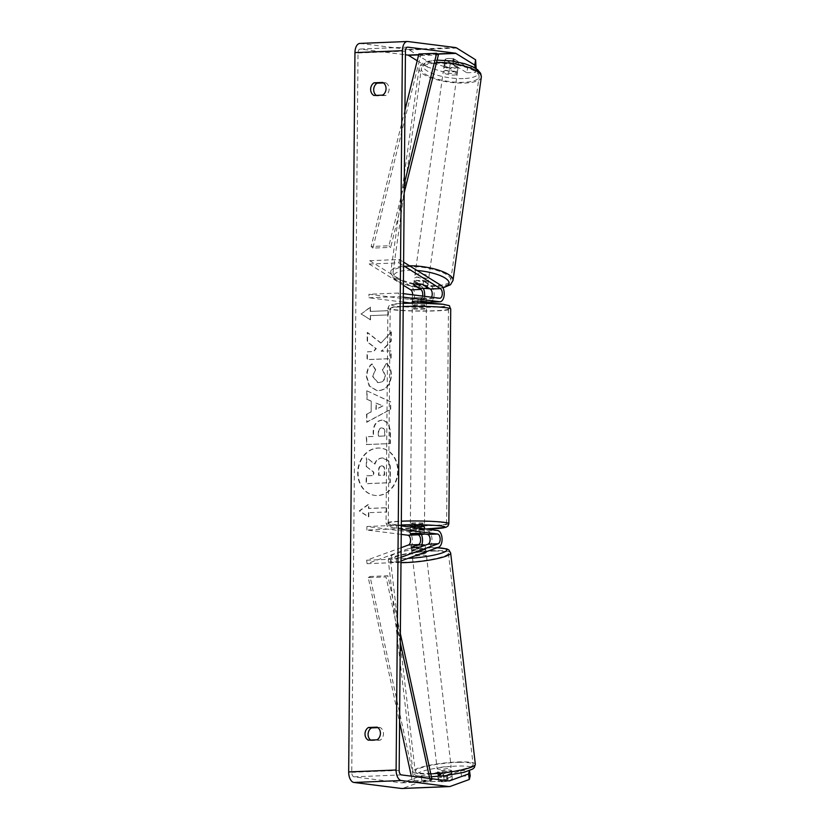 <?xml version="1.0" encoding="UTF-8"?>
<svg xmlns="http://www.w3.org/2000/svg" width="830" height="830" viewBox="0 0 830 830"><rect width="100%" height="100%" fill="white"/><g stroke="black" fill="none" stroke-linecap="round" stroke-linejoin="round"><path stroke-width="0.62" stroke-dasharray="4.15 3.11" d="M423.051 284.545L423.58 281.204A7.055 2.044 -171.1 0 0 417.355 280.478A7.055 2.044 -171.1 0 0 414.087 281.588L421.329 286.091A8.466 4.586 -92.3 0 1 423.31 288.425M429.899 302.172A8.466 4.586 87.7 0 0 434.121 295.013A8.466 4.586 87.7 0 0 430.812 285.707L423.58 281.204M422.574 296.071A4.939 2.677 -92.3 0 1 420.271 299.039A4.939 2.677 -92.3 0 1 420.022 299.018L412.365 298.053A7.055 0.54 0.5 0 1 421.848 297.669L429.504 298.634A4.939 2.677 87.7 0 0 429.753 298.644A4.939 2.677 87.7 0 0 431.538 297.213M403.401 285.281L369.215 264.033L369.744 260.703L411.244 286.495A8.466 4.586 -92.3 0 1 414.564 295.802A8.466 4.586 -92.3 0 1 410.331 302.971M412.666 294.826A4.939 2.677 -92.3 0 1 410.186 299.443A4.939 2.677 -92.3 0 1 409.947 299.433L368.956 294.245L398.597 293.042L403.328 293.644M403.297 297.161L398.566 296.559L398.597 293.042M403.256 302.11L368.925 297.763L368.956 294.245M368.925 297.763L398.566 296.559M424.555 296.331A8.466 4.586 -92.3 0 1 420.405 302.556A8.466 4.586 -92.3 0 1 419.99 302.545L412.489 301.591M369.744 260.703L399.386 259.5L403.608 262.124M369.215 264.033L398.857 262.83L399.386 259.5M398.857 262.83L403.577 265.766M421.848 297.669L421.816 301.186M412.365 298.053L412.334 301.57M413.568 284.929L414.087 281.588M454.363 71.733A7.055 2.127 -172.1 0 0 457.662 70.415A7.055 2.127 -172.1 0 0 454.207 68.039A7.055 2.127 -172.1 0 0 446.986 67.157A7.055 2.127 -172.1 0 0 443.687 68.475A7.055 2.127 -172.1 0 0 447.142 70.851A7.055 2.127 -172.1 0 0 454.363 71.733M455.566 63.07A7.055 2.127 -172.1 0 0 458.679 62.146L453.419 58.878A7.055 2.127 -172.1 0 0 448.2 58.494A7.055 2.127 -172.1 0 0 445.088 59.407L450.348 62.675A7.055 2.127 -172.1 0 0 455.566 63.07M457.662 70.415L458.036 67.749A7.055 2.127 -172.1 0 1 457.838 68.153L458.679 62.146M458.036 67.749A7.055 2.127 -172.1 0 0 452.578 64.875L453.097 61.14M425.126 281.733A7.055 2.127 -172.1 0 0 428.436 280.416A7.055 2.127 -172.1 0 0 424.981 278.04A7.055 2.127 -172.1 0 0 417.76 277.147A7.055 2.127 -172.1 0 0 414.45 278.465A7.055 2.127 -172.1 0 0 417.915 280.851A7.055 2.127 -172.1 0 0 425.126 281.733M427.346 287.211L427.875 283.476A7.055 2.127 -172.1 0 0 428.062 283.082A7.055 2.127 -172.1 0 0 422.605 280.208L422.055 284.213A7.055 2.127 -172.1 0 0 416.836 283.819M418.984 288.01L419.544 284.005A7.055 2.127 -172.1 0 1 414.087 281.131L414.45 278.465M413.734 284.638L414.284 280.737A7.055 2.127 -172.1 0 0 414.087 281.131M443.687 68.475L444.05 65.809A7.055 2.127 -172.1 0 1 444.247 65.414L445.088 59.407M444.05 65.809A7.055 2.127 -172.1 0 0 449.507 68.683L450.348 62.675M444.247 65.414L449.507 68.683M457.838 68.153L452.578 64.875M427.875 283.476L422.605 280.208M414.284 280.737L419.544 284.005M425.593 278.403A7.055 2.127 -172.1 0 0 428.903 277.085A7.055 2.127 -172.1 0 0 425.437 274.699A7.055 2.127 -172.1 0 0 418.227 273.817A7.055 2.127 -172.1 0 0 414.917 275.135A7.055 2.127 -172.1 0 0 418.382 277.511A7.055 2.127 -172.1 0 0 425.593 278.403M453.896 75.074A7.055 2.127 -172.1 0 0 457.206 73.756A7.055 2.127 -172.1 0 0 453.74 71.37A7.055 2.127 -172.1 0 0 446.53 70.488A7.055 2.127 -172.1 0 0 443.22 71.805A7.055 2.127 -172.1 0 0 446.675 74.181A7.055 2.127 -172.1 0 0 453.896 75.074M434.993 63.319A29.154 8.788 -172.1 0 0 421.339 68.766A29.154 8.788 -172.1 0 0 435.626 78.591A29.154 8.788 -172.1 0 0 465.423 82.243A29.154 8.788 -172.1 0 0 479.086 76.796A29.154 8.788 -172.1 0 0 464.8 66.971A29.154 8.788 -172.1 0 0 434.993 63.319M406.69 266.648A29.154 8.788 -172.1 0 0 393.036 272.095A29.154 8.788 -172.1 0 0 407.323 281.92A29.154 8.788 -172.1 0 0 437.13 285.572A29.154 8.788 -172.1 0 0 450.783 280.125A29.154 8.788 -172.1 0 0 436.497 270.3A29.154 8.788 -172.1 0 0 406.69 266.648M398.068 471.004A23.811 19.93 97.2 0 1 375.077 495.437A23.811 19.93 97.2 0 1 358.072 472.623A23.811 19.93 97.2 0 1 381.063 448.19A23.811 19.93 97.2 0 1 398.068 471.004M397.684 470.952A23.811 19.93 97.2 0 1 374.693 495.386A23.811 19.93 97.2 0 1 357.689 472.571A23.811 19.93 97.2 0 1 380.68 448.148A23.811 19.93 97.2 0 1 397.684 470.952M383.502 82.927L385.826 82.834L382.765 82.45M385.826 82.834A7.055 5.914 97.2 0 1 389.114 89.038A7.055 5.914 97.2 0 1 385.711 95.502L376.986 95.855A7.055 5.914 97.2 0 1 376.249 95.377M370.626 740.08A7.055 5.914 -82.8 0 0 371.363 740.567L380.088 740.215A7.055 5.914 -82.8 0 0 383.491 733.741A7.055 5.914 -82.8 0 0 380.202 727.547L377.131 727.153M437.887 775.894L438.634 781.435L452.008 776.558L451.271 771.029L437.887 775.894A7.055 1.006 -7.7 0 0 439.485 776.258M447.837 775.345L460.754 770.645L461.501 776.175L448.117 781.051A7.055 1.006 172.3 0 1 441.892 781.787A7.055 1.006 172.3 0 1 438.634 781.435M381.043 342.998L391.335 331.927L391.252 341.171L381.551 351.256L391.169 350.872L391.106 358.674L367.389 359.629L367.451 351.827L373.583 351.578L376.291 348.621L367.545 341.898L367.628 332.529L381.043 342.998L391.335 331.927M371.228 401.098L371.135 412.002L366.912 414.16L366.839 422.211L390.681 409.335L390.743 401.865L367.109 390.909L367.036 399.23L371.228 401.098L371.135 412.002M380.202 727.547L377.878 727.64M421.142 775.853L421.889 781.393L443.313 776.922L442.566 771.381L421.142 775.853L402.125 782.783A4.233 2.293 -92.3 0 1 401.741 782.856A4.233 2.293 -92.3 0 1 401.523 782.846L354.005 776.828A4.233 2.293 -92.3 0 1 351.744 772.315L358.021 53.006A4.233 2.293 -92.3 0 1 360.147 49.063A4.233 2.293 -92.3 0 1 360.355 49.074L405.413 54.78M370.616 307.193L361.32 313.896L370.502 319.861L370.543 315.639L388.326 314.912L388.367 310.69L370.585 311.416L370.232 307.142L361.32 313.896M368.821 512.712L368.79 516.934L359.598 510.969L368.894 504.267L368.862 508.489L386.645 507.763L386.614 511.986L368.437 512.66L386.614 511.986M382.236 420.167L382.163 420.167C376.519 420.935 373.635 425.085 373.521 432.617L373.49 436.487L366.715 436.756L366.642 444.558L390.359 443.594L390.463 431.527L388.71 423.653L383.595 420.219L381.779 420.125C376.135 420.883 373.261 425.033 373.137 432.575L373.49 436.487M372.224 363.965C368.883 366.476 367.057 370.699 366.767 376.654L369.589 386.085L377.048 390.598L378.968 390.671C386.541 389.685 390.691 384.57 391.428 375.336C391.283 369.734 389.675 365.812 386.593 363.592L382.713 369.62L385.431 375.658C385.037 379.881 382.931 382.205 379.103 382.63L377.951 382.589L372.763 376.166L375.7 369.703L371.84 363.924C368.499 366.424 366.673 370.647 366.383 376.613L369.205 386.033L376.664 390.557L378.584 390.629C386.158 389.633 390.308 384.518 391.044 375.285C390.909 369.682 389.291 365.771 386.209 363.54L386.593 363.592M457.361 73.133L444.092 64.885A7.055 2.044 8.9 0 1 453.574 64.501L466.844 72.75L467.684 67.406L454.415 59.169A7.055 2.044 -171.1 0 0 444.932 59.553L458.202 67.79L449.497 68.143L428.176 61.69L427.336 67.033L448.657 73.486L457.361 73.133L458.202 67.79M359.919 43.419A9.887 5.354 -92.3 0 1 360.407 43.44L407.924 49.458A9.887 5.354 -92.3 0 1 409.315 49.976L428.176 61.69M467.684 67.406L476.389 67.054M466.844 72.75L475.549 72.397L475.071 67.987M476.14 68.651L475.549 72.397M448.657 73.486L449.497 68.143M417.2 60.735L427.336 67.033M460.754 770.645L469.5 770.593M461.501 776.175L470.205 775.822M421.889 781.393L402.872 788.324A9.887 5.354 -92.3 0 1 401.969 788.5M441.238 776.237A7.055 1.006 -7.7 0 0 446.457 775.677M442.566 771.381L451.271 771.029M443.313 776.922L452.008 776.558M447.37 775.511L448.117 781.051M371.363 740.567L368.302 740.173M380.088 740.215L377.028 739.821M453.574 64.501L454.415 59.169M444.092 64.885L444.932 59.553M376.986 95.855L373.925 95.471M385.711 95.502L382.651 95.118M382.371 458.025L382.308 458.025C378.688 458.357 376.229 460.38 374.952 464.126L366.725 457.724L366.653 466.761L373.801 472.146L373.77 475.569L366.57 475.87L366.507 483.683L390.266 482.718L390.38 469.375C390.38 465.111 389.54 462.082 387.89 460.297L383.792 458.077L381.925 457.973C378.304 458.305 375.855 460.339 374.569 464.074L366.725 457.724M366.653 466.761L373.417 472.094L373.386 475.528L366.186 475.818L366.123 483.641L389.882 482.676L390.007 469.334C389.996 465.059 389.156 462.03 387.506 460.245L387.89 460.297M387.506 460.245L381.987 457.973M366.269 466.709L366.352 457.683M360.936 313.854L370.502 319.861M370.128 319.809L370.543 315.639M370.159 315.587L388.326 314.912M370.585 311.416L387.983 310.648L387.942 314.871M370.201 311.364L370.232 307.142M386.23 511.944L386.645 507.763M368.437 512.66L368.406 516.883L359.214 510.927L368.51 504.215L368.479 508.437L386.261 507.721M376.239 409.398L376.301 403.131L382.972 405.974L375.855 409.356L376.301 403.131M375.917 403.079L382.972 405.974M370.751 411.96L366.912 414.16M366.528 414.108L366.839 422.211M366.455 422.159L390.681 409.335M390.297 409.283L390.743 401.865M390.359 401.813L367.109 390.909M366.736 390.868L367.036 399.23M366.663 399.178L370.844 401.046M382.589 405.922L375.855 409.356M384.529 435.968L378.252 436.227L378.283 432.523C378.407 429.65 379.445 428.114 381.406 427.938L381.478 427.938C383.533 427.948 384.56 429.401 384.56 432.316L384.902 436.02L378.636 436.269L378.667 432.575C378.791 429.691 379.829 428.166 381.79 427.979L381.862 427.979C383.917 427.99 384.944 429.452 384.944 432.357L384.902 436.02M373.106 436.435L366.715 436.756M366.331 436.705L366.642 444.558M366.258 444.507L390.359 443.594M389.976 443.552L390.079 431.486L388.326 423.611L383.221 420.177L381.852 420.115M390.951 331.876L390.868 341.13L381.167 351.204L390.785 350.82L390.723 358.622L367.005 359.587L367.068 351.785L373.199 351.536L375.907 348.569L367.161 341.846L367.244 332.477L380.659 342.946M386.209 363.54L382.713 369.62M382.329 369.568L385.047 375.606C384.653 379.829 382.547 382.153 378.729 382.578L377.567 382.537L372.38 376.125L375.7 369.703M375.316 369.651L371.84 363.924M381.831 465.9L381.52 465.848C383.387 465.869 384.311 467.249 384.3 469.967L384.249 475.082L378.542 475.32L378.594 470.154C378.688 467.425 379.642 465.993 381.447 465.848L381.893 465.9C383.771 465.921 384.695 467.29 384.674 470.019L384.632 475.134L378.926 475.362L378.978 470.205C379.071 467.477 380.026 466.035 381.831 465.9L381.447 465.848M411.275 547.24L411.742 550.695L419.036 548.039A8.466 4.586 87.7 0 0 421.713 544.885M421.339 534.416A8.466 4.586 87.7 0 0 417.998 531.283L410.331 530.318A7.055 0.54 0.5 0 1 419.824 529.934L427.481 530.899A8.466 4.586 -92.3 0 1 431.974 538.826A8.466 4.586 -92.3 0 1 428.529 547.655L421.225 550.311A7.055 1.006 172.3 0 1 415 551.047A7.055 1.006 172.3 0 1 411.742 550.695M401.118 547.676L366.632 560.229L367.099 563.695L408.962 548.454A8.466 4.586 87.7 0 0 412.406 539.614A8.466 4.586 87.7 0 0 407.914 531.698L366.922 526.511L396.574 525.307L396.543 528.824L401.274 529.426M401.305 525.898L396.574 525.307M401.232 534.375L366.891 530.028L396.543 528.824M366.922 526.511L366.891 530.028M367.099 563.695L396.74 562.491L401.004 560.945M366.632 560.229L396.273 559.026L396.74 562.491M396.273 559.026L401.035 557.293M419.793 533.451L419.824 529.934M410.3 533.835L410.331 530.318M420.758 546.856L421.225 550.311M410.352 526.832A7.055 0.54 -179.5 0 0 411.473 527.133A7.055 0.54 -179.5 0 0 419.399 527.434A7.055 0.54 -179.5 0 0 424.462 526.957M424.234 534.012L424.265 529.893A7.055 0.54 -179.5 0 0 424.441 529.768A7.055 0.54 -179.5 0 0 423.31 529.467A7.055 0.54 -179.5 0 0 418.797 529.198L418.756 533.42M415.934 534.447L415.965 530.225A7.055 0.54 -179.5 0 1 411.452 529.955A7.055 0.54 -179.5 0 1 410.321 529.654A7.055 0.54 -179.5 0 1 410.497 529.53L410.456 533.752M413.413 305.43A7.055 0.54 -179.5 0 0 421.339 305.72A7.055 0.54 -179.5 0 0 426.402 305.253A7.055 0.54 -179.5 0 0 425.271 304.952A7.055 0.54 -179.5 0 0 417.345 304.662A7.055 0.54 -179.5 0 0 412.282 305.129A7.055 0.54 -179.5 0 0 413.413 305.43M412.303 302.317A7.055 0.54 -179.5 0 0 413.433 302.618A7.055 0.54 -179.5 0 0 417.947 302.888L417.988 298.665A7.055 0.54 -179.5 0 0 426.288 298.333L420.82 297.638A7.055 0.54 -179.5 0 0 412.52 297.97L417.988 298.665M426.257 301.747L426.288 298.333M420.82 297.638L420.789 301.155M412.489 301.498L412.52 297.97M410.497 529.53L415.965 530.225M424.265 529.893L418.797 529.198M426.247 302.556L420.779 301.861M412.479 302.193L417.947 302.888M413.382 308.947A7.055 0.54 -179.5 0 0 421.308 309.237A7.055 0.54 -179.5 0 0 426.371 308.77A7.055 0.54 -179.5 0 0 425.24 308.47A7.055 0.54 -179.5 0 0 417.314 308.179A7.055 0.54 -179.5 0 0 412.251 308.646A7.055 0.54 -179.5 0 0 413.382 308.947M411.504 523.616A7.055 0.54 -179.5 0 0 419.43 523.906A7.055 0.54 -179.5 0 0 424.493 523.44A7.055 0.54 -179.5 0 0 423.362 523.139A7.055 0.54 -179.5 0 0 415.446 522.848A7.055 0.54 -179.5 0 0 410.383 523.315A7.055 0.54 -179.5 0 0 411.504 523.616M441.923 522.381A29.154 2.22 -179.5 0 0 409.2 521.178A29.154 2.22 -179.5 0 0 388.284 523.118A29.154 2.22 -179.5 0 0 392.953 524.373A29.154 2.22 -179.5 0 0 425.676 525.577A29.154 2.22 -179.5 0 0 446.592 523.626A29.154 2.22 -179.5 0 0 441.923 522.381M443.801 307.712A29.154 2.22 -179.5 0 0 411.068 306.509A29.154 2.22 -179.5 0 0 390.162 308.459A29.154 2.22 -179.5 0 0 394.821 309.704A29.154 2.22 -179.5 0 0 427.554 310.908A29.154 2.22 -179.5 0 0 448.459 308.968A29.154 2.22 -179.5 0 0 443.801 307.712M440.834 772.73A7.055 1.089 173.3 0 1 437.535 772.191A7.055 1.089 173.3 0 1 441.093 770.811A7.055 1.089 173.3 0 1 448.262 770.022A7.055 1.089 173.3 0 1 451.562 770.551A7.055 1.089 173.3 0 1 448.003 771.931A7.055 1.089 173.3 0 1 440.834 772.73M444.092 779.484A7.055 1.089 173.3 0 1 449.321 779.028A7.055 1.089 173.3 0 1 452.412 779.349L447.111 781.279A7.055 1.089 173.3 0 1 441.882 781.736A7.055 1.089 173.3 0 1 438.78 781.414L444.092 779.484L443.365 773.249A7.055 1.089 173.3 0 0 437.856 774.961A7.055 1.089 173.3 0 0 438.053 775.178L438.78 781.414M419.503 554.201A7.055 1.089 173.3 0 1 415.342 554.513A7.055 1.089 173.3 0 1 412.043 553.984A7.055 1.089 173.3 0 1 415.602 552.604A7.055 1.089 173.3 0 1 422.771 551.805A7.055 1.089 173.3 0 1 426.07 552.344M416.743 545.331L417.22 549.491A7.055 1.089 173.3 0 0 411.721 551.203A7.055 1.089 173.3 0 0 411.919 551.421L411.441 547.364M414.533 547.582A7.055 1.089 173.3 0 0 419.752 547.136L420.239 551.286A7.055 1.089 173.3 0 0 425.749 549.574A7.055 1.089 173.3 0 0 425.551 549.356L425.074 545.279M419.752 547.136L420.281 546.939M447.111 781.279L446.384 775.044A7.055 1.089 173.3 0 0 451.883 773.332A7.055 1.089 173.3 0 0 451.686 773.114L452.412 779.349M438.053 775.178L443.365 773.249M451.686 773.114L446.384 775.044M425.551 549.356L420.239 551.286M411.919 551.421L417.22 549.491M415.747 557.978A7.055 1.089 173.3 0 1 412.448 557.438A7.055 1.089 173.3 0 1 416.006 556.059A7.055 1.089 173.3 0 1 423.176 555.27A7.055 1.089 173.3 0 1 426.475 555.81A7.055 1.089 173.3 0 1 422.916 557.179A7.055 1.089 173.3 0 1 415.747 557.978M440.429 769.265A7.055 1.089 173.3 0 1 437.13 768.725A7.055 1.089 173.3 0 1 440.689 767.356A7.055 1.089 173.3 0 1 447.858 766.557A7.055 1.089 173.3 0 1 451.157 767.096A7.055 1.089 173.3 0 1 447.598 768.476A7.055 1.089 173.3 0 1 440.429 769.265M459.488 762.324A29.154 4.492 173.3 0 1 473.1 764.523A29.154 4.492 173.3 0 1 458.409 770.219A29.154 4.492 173.3 0 1 428.799 773.498A29.154 4.492 173.3 0 1 415.187 771.298A29.154 4.492 173.3 0 1 429.878 765.602A29.154 4.492 173.3 0 1 459.488 762.324M434.806 551.037A29.154 4.492 173.3 0 1 448.418 553.237A29.154 4.492 173.3 0 1 433.727 558.932A29.154 4.492 173.3 0 1 404.117 562.211A29.154 4.492 173.3 0 1 390.505 560.011A29.154 4.492 173.3 0 1 405.196 554.316A29.154 4.492 173.3 0 1 434.806 551.037M411.307 776.154L412.52 781.767L430.303 781.04L429.753 778.499M400.288 642.607L386.043 576.912L368.261 577.639L399.593 722.152M412.52 781.767L414.295 780.605L370.035 576.476L387.818 575.761L386.043 576.912M370.035 576.476L368.261 577.639M414.295 780.605L432.077 779.889L431.839 778.758M400.361 633.622L387.818 575.761M430.303 781.04L432.077 779.889M404.293 183.824L388.938 245.763L371.145 246.489L404.936 110.214M418.87 54.002L420.623 55.61L372.898 248.087L390.681 247.371L388.938 245.763M372.898 248.087L371.145 246.489M404.21 192.799L390.681 247.371M420.623 55.61L438.406 54.884M430.812 285.707L440.896 285.292M429.504 298.634L439.589 298.229M409.947 299.433L420.022 299.018M412.303 302.857L419.99 302.545M411.244 286.495L421.329 286.091M481.327 77.107A31.416 9.472 7.9 0 1 466.605 82.969A31.416 9.472 7.9 0 1 434.495 79.037A31.416 9.472 7.9 0 1 419.098 68.454A31.416 9.472 7.9 0 1 433.81 62.592A31.416 9.472 7.9 0 1 436.528 62.468M465.225 78.497A27.888 8.404 -172.1 0 0 474.169 67.956A27.888 8.404 -172.1 0 0 436.124 60.403A27.888 8.404 -172.1 0 0 427.17 70.944A27.888 8.404 -172.1 0 0 465.225 78.497M409.491 265.787A31.416 9.472 -172.1 0 0 405.517 265.922A31.416 9.472 -172.1 0 0 390.795 271.784A31.416 9.472 -172.1 0 0 406.192 282.366A31.416 9.472 -172.1 0 0 438.302 286.298A31.416 9.472 -172.1 0 0 453.024 280.436M425.116 288.311A27.888 8.404 7.9 0 1 395.422 279.015A27.888 8.404 7.9 0 1 406.887 270.393A27.888 8.404 7.9 0 1 417.127 270.518M442.815 287.522A27.888 8.404 7.9 0 1 435.999 288.487A27.888 8.404 7.9 0 1 429.535 288.57M351.744 772.315L399.168 770.396M358.021 53.006L405.445 51.087M409.315 49.976L456.739 48.047M418.652 54.894L437.576 54.126M418.704 54.656L437.327 53.898M360.355 49.074L407.364 47.165M354.005 776.828L401.43 774.909M401.523 782.846L448.957 780.926M402.125 782.783L448.688 780.895M402.872 788.324L450.296 786.394M360.407 43.44L407.831 41.521M407.924 49.458L455.359 47.538M428.529 547.655L438.603 547.25M427.481 530.899L437.566 530.495M407.914 531.698L417.998 531.283M408.962 548.454L419.036 548.039M448.854 523.647A31.416 2.397 0.5 0 1 426.319 525.753A31.416 2.397 0.5 0 1 391.055 524.446A31.416 2.397 0.5 0 1 386.023 523.108A31.416 2.397 0.5 0 1 401.346 521.178M401.315 525.017A27.888 2.127 -179.5 0 0 393.991 527.849A27.888 2.127 -179.5 0 0 425.728 528.99M403.224 306.519A31.416 2.397 -179.5 0 0 387.901 308.438A31.416 2.397 -179.5 0 0 392.932 309.777A31.416 2.397 -179.5 0 0 428.187 311.084A31.416 2.397 -179.5 0 0 450.721 308.988M442.764 304.237A27.888 2.127 0.5 0 1 434.474 307.11A27.888 2.127 0.5 0 1 395.92 306.135A27.888 2.127 0.5 0 1 403.245 303.313L390.806 304.724L388.71 306.146L387.901 308.438L386.023 523.108C388.679 527.673 384.383 525.514 393.576 527.828L425.811 529M475.341 764.264A31.416 4.845 -6.7 0 0 460.681 761.888A31.416 4.845 -6.7 0 0 428.768 765.416A31.416 4.845 -6.7 0 0 412.946 771.558A31.416 4.845 -6.7 0 0 427.606 773.934A31.416 4.845 -6.7 0 0 430.77 773.84M429.867 776.724A27.888 4.306 173.3 0 1 421.059 771.755A27.888 4.306 173.3 0 1 459.229 766.028A27.888 4.306 173.3 0 1 468.037 770.987A27.888 4.306 173.3 0 1 429.867 776.724M400.983 562.657A31.416 4.845 173.3 0 1 388.264 560.271A31.416 4.845 173.3 0 1 404.086 554.129A31.416 4.845 173.3 0 1 435.999 550.601A31.416 4.845 173.3 0 1 450.659 552.977M437.047 547.821A27.888 4.306 -6.7 0 0 433.737 547.81A27.888 4.306 -6.7 0 0 395.568 553.548A27.888 4.306 -6.7 0 0 404.376 558.507A27.888 4.306 -6.7 0 0 408.007 558.393M429.753 298.644L439.827 298.24M412.303 302.888L420.405 302.556M410.186 299.443L420.271 299.039M437.109 60.123L435.428 60.217C425.821 60.995 422.75 63.111 421.64 64.149C421.018 64.159 420.167 65.601 419.098 68.454L390.795 271.784L391.428 275.519L394.613 279.254L399.531 282.221L407.437 285.198L424.234 288.394M442.992 287.865L429.847 288.767M428.062 283.082L428.436 280.416M428.903 277.085L457.206 73.756M393.036 272.095L421.339 68.766M450.783 280.125L479.086 76.796M414.917 275.135L443.22 71.805M360.147 49.063L407.572 47.144M401.741 782.856L449.165 780.937M424.452 528.835L424.441 529.768M426.423 303.189L426.402 305.253M412.303 303.064L412.282 305.129M410.342 527.05L410.321 529.654M426.371 308.77L424.493 523.44M390.162 308.459L388.284 523.118M448.459 308.968L446.592 523.626M412.251 308.646L410.383 523.315M437.234 547.748L434.08 547.748C421.931 548.091 410.477 549.574 399.728 552.178C390.453 555.363 389.529 554.585 388.264 560.271L412.946 771.558C413.921 774.151 415.197 775.511 416.774 775.635C419.627 776.527 423.871 776.911 429.525 776.787L431.393 776.735M437.535 772.191L437.856 774.961M411.721 551.203L412.043 553.984M425.749 549.574L426.008 551.836M451.562 770.551L451.883 773.332M412.448 557.438L437.13 768.725M448.418 553.237L473.1 764.523M390.505 560.011L415.187 771.298M426.475 555.81L451.157 767.096"/><path stroke-width="1.25" d="M431.538 297.213A4.939 2.677 87.7 0 0 430.282 289.037L423.051 284.545A7.055 2.044 -171.1 0 0 416.836 283.819A7.055 2.044 -171.1 0 0 413.568 284.929L420.8 289.421A4.939 2.677 -92.3 0 1 422.574 296.071M403.608 262.124L440.896 285.292A8.466 4.586 -92.3 0 1 444.206 294.608A8.466 4.586 -92.3 0 1 439.973 301.767A8.466 4.586 -92.3 0 1 439.558 301.747L403.297 297.161M412.489 301.591L412.334 301.57A7.055 0.54 0.5 0 1 421.816 301.186L429.473 302.162A8.466 4.586 87.7 0 0 429.899 302.172L439.973 301.767M403.577 265.766L440.367 288.632A4.939 2.677 -92.3 0 1 442.297 294.059A4.939 2.677 -92.3 0 1 439.827 298.24A4.939 2.677 -92.3 0 1 439.589 298.229L403.328 293.644M412.303 302.888L410.331 302.971A8.466 4.586 -92.3 0 1 409.916 302.95L403.256 302.11M403.401 285.281L410.726 289.836A4.939 2.677 -92.3 0 1 412.666 294.826M423.31 288.425A8.466 4.586 -92.3 0 1 424.555 296.331M453.419 58.878L453.097 61.14M413.734 284.638L418.984 288.01A7.055 2.127 -172.1 0 0 424.203 288.394A7.055 2.127 -172.1 0 0 427.315 287.481L427.346 287.211M416.836 283.819A7.055 2.127 -172.1 0 0 413.724 284.742M422.294 284.358L427.315 287.481M382.765 82.45A7.055 5.914 97.2 0 1 386.054 88.644A7.055 5.914 97.2 0 1 382.651 95.118L373.925 95.471A7.055 5.914 97.2 0 1 370.637 89.277A7.055 5.914 97.2 0 1 374.04 82.803L382.765 82.45M380.42 733.357A7.055 5.914 -82.8 0 0 377.131 727.153L368.406 727.505A7.055 5.914 -82.8 0 0 365.013 733.979A7.055 5.914 -82.8 0 0 368.302 740.173L377.028 739.821A7.055 5.914 -82.8 0 0 380.42 733.357M439.485 776.258A7.055 1.006 -7.7 0 0 441.145 776.247A7.055 1.006 -7.7 0 0 441.238 776.237M377.878 727.64L371.477 727.9A7.055 5.914 -82.8 0 0 370.626 740.08M469.5 770.593L470.205 775.822L469.324 779.474L468.577 773.934L449.549 780.854A4.233 2.293 -92.3 0 1 449.165 780.937A4.233 2.293 -92.3 0 1 448.957 780.926L401.43 774.909A4.233 2.293 -92.3 0 1 399.168 770.396L405.445 51.087A4.233 2.293 -92.3 0 1 407.572 47.144A4.233 2.293 -92.3 0 1 407.789 47.154L455.307 53.172A4.233 2.293 -92.3 0 1 455.898 53.39L474.76 65.103L475.6 59.77L476.14 68.651M376.249 95.377A7.055 5.914 97.2 0 1 377.1 83.187L383.502 82.927M469.324 779.474L450.296 786.394A9.887 5.354 -92.3 0 1 449.393 786.581A9.887 5.354 -92.3 0 1 448.906 786.56L401.388 780.542A9.887 5.354 -92.3 0 1 396.107 770.012L402.384 50.692A9.887 5.354 -92.3 0 1 407.343 41.5A9.887 5.354 -92.3 0 1 407.831 41.521L455.359 47.538A9.887 5.354 -92.3 0 1 456.739 48.047L475.6 59.77M449.393 786.581L401.969 788.5A9.887 5.354 -92.3 0 1 401.481 788.479L353.954 782.462A9.887 5.354 -92.3 0 1 348.673 771.931L354.95 52.622A9.887 5.354 -92.3 0 1 359.919 43.419L407.343 41.5M475.071 67.987L474.76 65.103M405.413 54.78L407.883 55.091A4.233 2.293 -92.3 0 1 408.474 55.309L417.2 60.735M446.457 775.677A7.055 1.006 -7.7 0 0 447.37 775.511L447.837 775.345M468.577 773.934L469.365 770.645M371.477 727.9L368.406 727.505M377.1 83.187L374.04 82.803M414.533 547.582A7.055 1.006 172.3 0 1 411.275 547.24L418.579 544.584A4.939 2.677 87.7 0 0 420.582 539.427A4.939 2.677 87.7 0 0 417.967 534.8L410.3 533.835A7.055 0.54 0.5 0 1 419.793 533.451L427.45 534.416A4.939 2.677 -92.3 0 1 430.075 539.043A4.939 2.677 -92.3 0 1 428.062 544.19L420.758 546.856A7.055 1.006 172.3 0 1 414.533 547.582A7.055 1.089 173.3 0 1 411.431 547.271L411.441 547.364M401.004 560.945L438.603 547.25A8.466 4.586 87.7 0 0 442.058 538.411A8.466 4.586 87.7 0 0 437.566 530.495L401.305 525.898M401.035 557.293L438.136 543.785A4.939 2.677 87.7 0 0 440.149 538.629A4.939 2.677 87.7 0 0 437.535 534.012L401.274 529.426M401.118 547.676L408.495 544.988A4.939 2.677 87.7 0 0 410.508 539.832A4.939 2.677 87.7 0 0 407.883 535.215L401.232 534.375M421.713 544.885A8.466 4.586 87.7 0 0 421.339 534.416M424.452 528.835L424.462 526.957A7.055 0.54 -179.5 0 0 423.331 526.656A7.055 0.54 -179.5 0 0 415.415 526.365A7.055 0.54 -179.5 0 0 410.352 526.832L410.342 527.05M424.234 534.012L418.756 533.42A7.055 0.54 -179.5 0 0 410.456 533.752L415.934 534.447A7.055 0.54 -179.5 0 0 424.234 534.115M426.423 303.189L426.423 302.431A7.055 0.54 -179.5 0 0 425.292 302.13A7.055 0.54 -179.5 0 0 420.779 301.861L420.789 301.155M426.257 302.317L426.257 301.747M412.303 303.064L412.303 302.317A7.055 0.54 -179.5 0 1 412.479 302.193L412.489 301.498M411.431 547.271L416.743 545.331A7.055 1.089 173.3 0 1 421.962 544.874A7.055 1.089 173.3 0 1 425.064 545.196L425.074 545.279M426.008 551.836L426.07 552.344A7.055 1.089 173.3 0 1 419.503 554.201M420.281 546.939L425.064 545.196M429.753 778.499L400.288 642.607M411.307 776.154L399.593 722.152M431.839 778.758L400.361 633.622M404.936 110.214L418.87 54.002L436.653 53.286L404.293 183.824M436.653 53.286L438.406 54.884L404.21 192.799M429.473 302.162L439.558 301.747M430.282 289.037L440.367 288.632M409.916 302.95L412.303 302.857M410.726 289.836L420.8 289.421M436.528 62.468A31.416 9.472 7.9 0 1 481.327 77.107L480.695 73.372L477.509 69.637L472.592 66.67L464.686 63.692L451.728 60.943L437.109 60.123M442.992 287.865L450.483 284.742L453.024 280.436A31.416 9.472 -172.1 0 0 409.491 265.787M417.127 270.518A27.888 8.404 7.9 0 1 445.43 278.257A27.888 8.404 7.9 0 1 442.815 287.522M429.535 288.57A27.888 8.404 7.9 0 1 425.116 288.311M354.95 52.622L402.384 50.692M348.673 771.931L396.107 770.012M408.474 55.309L418.652 54.894M437.576 54.126L455.898 53.39M407.883 55.091L418.704 54.656M437.327 53.898L455.307 53.172M448.688 780.895L449.549 780.854M401.481 788.479L448.906 786.56M353.954 782.462L401.388 780.542M427.45 534.416L437.535 534.012M428.062 544.19L438.136 543.785M407.883 535.215L417.967 534.8M408.495 544.988L418.579 544.584M401.346 521.178A31.416 2.397 0.5 0 1 443.822 522.309A31.416 2.397 0.5 0 1 448.854 523.647L448.034 525.94L445.938 527.361L425.811 529M425.728 528.99A27.888 2.127 -179.5 0 0 440.823 525.95A27.888 2.127 -179.5 0 0 401.315 525.017M442.764 304.237A27.888 2.127 0.5 0 0 403.245 303.313L419.223 303.054L443.168 304.257C452.36 306.571 448.065 304.413 450.721 308.988A31.416 2.397 -179.5 0 0 445.689 307.639A31.416 2.397 -179.5 0 0 403.224 306.519M430.77 773.84A31.416 4.845 -6.7 0 0 475.341 764.264L450.659 552.977A31.416 4.845 173.3 0 1 434.837 559.119A31.416 4.845 173.3 0 1 402.924 562.647A31.416 4.845 173.3 0 1 400.983 562.657M408.007 558.393A27.888 4.306 -6.7 0 0 442.546 552.78A27.888 4.306 -6.7 0 0 437.047 547.821M453.024 280.436L481.327 77.107M424.234 288.394L429.847 288.767M450.721 308.988L448.854 523.647M450.659 552.977L448.895 549.968L446.831 548.9L437.234 547.748M475.341 764.264L474.324 767.605L472.55 769.12L463.877 772.357L445.264 775.666L431.393 776.735"/></g></svg>
